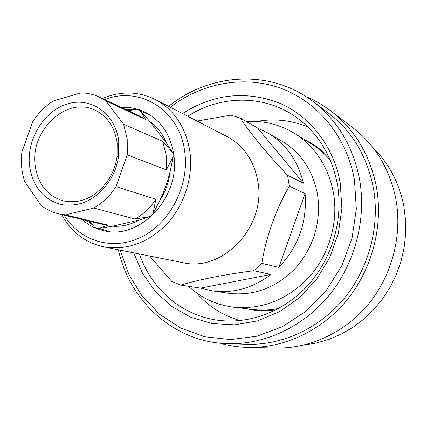 <?xml version="1.0" encoding="UTF-8"?>
<svg xmlns="http://www.w3.org/2000/svg" width="427" height="427" viewBox="0 0 427 427"><rect width="100%" height="100%" fill="white"/><g stroke="black" fill="none" stroke-linecap="round" stroke-linejoin="round"><path stroke-width="0.64" d="M303.592 345.101L316.423 343.025L329.052 339.342L341.28 334.095L352.921 327.333L363.788 319.145L373.705 309.644L382.517 298.969L390.075 287.27L396.251 274.732L400.953 261.548L404.102 247.927L405.65 234.081L405.586 220.225L403.91 206.583C399.341 183.071 388.976 163.36 372.819 147.438M120.217 250.147L128.837 274.39L142.132 296.119L159.677 314.352L180.851 328.16L204.821 336.77L230.564 339.572L256.883 336.22L282.477 326.671L305.999 311.246L326.148 290.616L341.787 265.807L352.035 238.117L356.331 209.043L354.49 180.162C346.868 136.672 317.453 101.573 280.63 88.208C243.662 74.976 201.747 83.1 170.272 107.23M168.633 106.387C209.476 73.129 270.013 68.763 312.772 101.311C337.57 120.27 353.198 146.477 359.657 179.932C366.515 219.643 354.917 263.656 329.041 295.393C303.031 327.05 264.526 344.754 227.89 343.687C174.163 342.443 129.573 301.259 118.412 249.79M182.5 113.545C213.062 94.068 245.045 90.444 278.452 102.667C309.602 115.6 333.887 146.194 340.282 183.38L341.872 208.376L338.301 233.542L329.719 257.604L316.562 279.338L299.519 297.656L279.504 311.705L257.54 320.869L234.738 324.84L212.171 323.57L190.858 317.282L171.686 306.399L155.412 291.534L142.613 273.413L133.71 252.843M139.48 253.996C151.649 290.259 184.154 317.741 222.52 320.725C253.75 323.292 287.184 309.372 310.002 282.952C332.718 256.456 343.212 218.912 337.522 184.939C331.79 154.841 317.368 131.831 294.256 115.904C262.413 94.303 219.862 95.499 187.725 116.245M276.072 309.837L268.412 310.648L260.78 310.728L254.727 310.264L245.44 308.609M240.049 320.565C222.814 315.537 208.317 306.303 196.559 292.869M312.772 101.311L328.251 112.92C352.12 131.174 367.177 156.277 373.428 188.227C380.078 226.139 369.056 268.049 344.306 298.276C319.433 328.416 282.509 345.294 247.228 344.269L227.89 343.687M306.25 96.764C315.014 100.43 323.255 105.191 330.973 111.057C354.997 129.707 370.177 155.204 376.518 187.538C383.329 226.214 372.184 268.978 347.039 299.919C321.766 330.77 284.19 348.192 248.188 347.423C238.501 347.188 229.085 345.774 219.953 343.169M330.973 111.057L352.937 127.801C375.584 145.393 389.92 169.268 395.936 199.414C402.426 235.464 392.103 275.175 368.618 303.907C345.005 332.558 309.767 348.763 275.799 348.042L248.188 347.423M256.584 121.481C274.155 118.311 291.246 120.142 307.851 126.968M304.606 139.672L312.89 144.177L317.912 147.587L323.831 152.412L329.308 157.83M64.237 215.197C79.694 241.175 112.717 251.38 141.497 236.974C170.32 222.782 189.449 185.457 184.763 151.943C179.874 109.963 139.533 85.501 104.716 99.619M102.363 98.514C120.547 90.86 138.177 91.181 155.268 99.48C174.365 109.894 185.916 127.326 189.919 151.788C193.314 176.922 184.512 204.811 167.208 223.679C148.142 242.958 126.963 250.681 103.654 246.843C85.122 242.669 71.144 231.92 61.712 214.594M121.407 107.439C129.621 106.958 137.425 108.469 144.812 111.97C160.867 120.211 170.528 134.468 173.789 154.739C180.899 197.242 139.314 240.807 103.275 230.559C95.317 228.691 88.277 225.002 82.155 219.499M155.268 99.48L226.806 136.432C243.817 145.698 254.193 160.84 257.94 181.865C266.293 226.785 222.398 272.586 182.617 262.605L103.654 246.843M197.039 121.054L230.879 115.13L240.246 118.017C249.71 132.573 267.959 154.729 287.601 175.348L289.309 186.199L305.097 193.591C307.184 222.077 298.43 246.689 278.826 267.425L305.097 193.591M240.246 118.017L257.598 128.041L267.574 132.829L281.783 141.081C301.11 152.754 313.044 170.629 317.587 194.707C321.2 222.302 313.877 246.747 295.612 268.039C276.13 287.862 253.75 296.274 228.482 293.274L212.23 290.851L200.674 288.124L270.969 274.417C252.704 288.204 233.126 293.68 212.23 290.851M246.416 121.583C263.582 120.414 279.616 124.353 294.523 133.395C315.489 146.888 328.502 166.92 333.572 193.484C338.408 222.584 329.132 254.62 309.345 276.904C287.579 299.679 262.349 309.788 233.644 307.221C216.265 304.979 201.218 297.998 188.504 286.282M294.523 133.395L311.555 144C318.638 148.42 324.936 153.901 330.455 160.461M267.574 132.829C285.93 143.83 297.881 160.616 303.421 183.194L257.598 128.041M287.601 175.348L303.421 183.194M200.674 288.124L180.834 285.124C199.067 279.541 223.348 274.732 253.686 270.702L261.852 263.384L278.826 267.425M253.686 270.702L270.969 274.417M180.834 285.124L171.761 281.43L149.701 256.035M261.852 263.384C265.642 238.255 276.248 208.301 289.309 186.199M278.607 308.491C270.206 310.173 261.863 310.53 253.569 309.564L233.644 307.221M118.722 141.278L118.583 156.074C117.414 164.518 114.649 172.401 110.299 179.73C97.335 198.998 81.173 207.325 61.814 204.709C43.287 199.671 32.5 186.482 29.452 165.142C26.73 138.855 44.259 110.529 67.77 103.798C91.218 96.683 115.557 113.79 118.722 141.278M35.099 164.955C37.619 183.669 46.853 195.614 62.806 200.791C81.333 204.464 96.876 196.97 109.435 178.321C113.427 171.606 115.957 164.374 117.03 156.634L117.158 143.072C114.767 127.054 107.252 116.027 94.607 109.979C66.441 96.224 30.36 130.443 35.099 164.955M150.485 115.205L140.659 111.153M133.656 109.75L125.693 109.445M166.477 143.024C162.746 133.881 157.163 126.675 149.722 121.412L166.477 143.024L172.77 152.775L173.266 156.56L170.176 171.339C167.651 181.438 164.198 191.163 159.815 200.503L152.877 213.932L150.101 216.548L135.049 219.014C143.339 214.354 150.293 207.768 155.914 199.27L152.877 213.932M173.266 156.56L166.359 169.877L166.199 155.129L162.65 141.348L172.77 152.775M166.359 169.877L127.294 154.889L127.225 139.005L123.563 124.193L162.65 141.348M128.292 110.662L136.704 109.264L139.859 110.278L145.815 119.587L105.896 100.937L99.144 97.004C93.348 94.319 87.241 92.937 80.826 92.872L53.38 100.932C45.075 106.163 38.136 113.176 32.569 121.973L21.878 152.087C20.651 162.436 21.606 172.268 24.745 181.582L40.928 205.227C46.089 209.358 51.864 212.203 58.253 213.762L65.432 214.866L108.293 225.2L97.82 228.61L94.735 227.394L89.275 221.207M58.253 213.762L101.482 224.138L108.293 225.2M150.101 216.548L139.09 220.086L112.488 226.214L97.82 228.61M135.049 219.014L93.769 208.056C102.581 202.985 109.995 195.849 116.011 186.647L155.914 199.27M145.815 119.587L139.399 115.872L99.144 97.004M139.859 110.278L149.722 121.412M159.815 200.503C165.559 191.6 169.012 181.881 170.176 171.339M112.488 226.214C121.567 226.849 130.432 224.805 139.09 220.086M86.761 220.604L92.536 224.938M99.085 228.418L109.734 231.573M93.769 208.056L65.432 214.866M127.294 154.889L116.011 186.647M105.896 100.937L123.563 124.193M117.03 156.634L118.583 156.074M109.435 178.321L110.299 179.73"/></g></svg>
